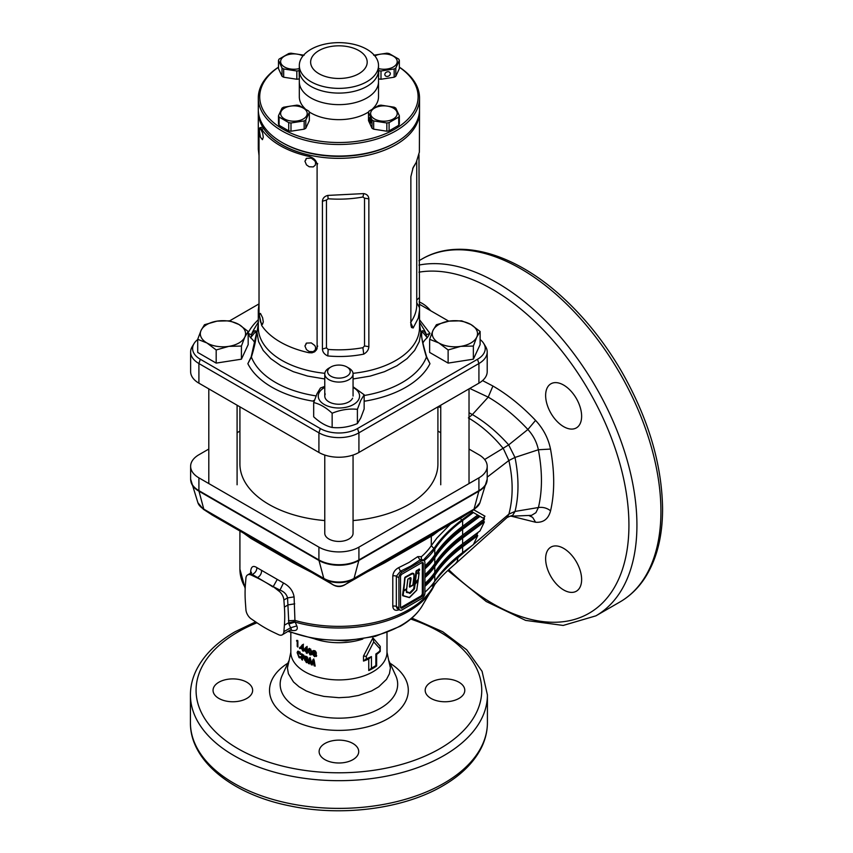 <?xml version="1.0" encoding="UTF-8"?>
<svg xmlns="http://www.w3.org/2000/svg" width="853" height="853" viewBox="0 0 853 853"><rect width="100%" height="100%" fill="white"/><g stroke="black" fill="none" stroke-linecap="round" stroke-linejoin="round"><path stroke-width="1.28" d="M400.601 607.613A2.26 1.311 120 0 0 401.113 607.421L420.721 596.098A2.26 1.311 120 0 0 422.32 593.325L422.32 563.076A2.26 1.311 120 0 0 422.235 562.532M412.991 584.87L409.397 586.843L410.293 579.592L409.163 578.398L408.011 579.059M403.746 590.564L406.646 589.37L403.32 591.278L403.011 595.565L402.52 595.159L405.1 577.118L412.287 573.173L413.694 573.493L414.046 576.17M406.38 591.513L409.685 592.803L413.694 588.826L416.061 571.19L419.228 568.983L419.484 570.39M417.991 572.885L418.802 572.427L419.047 573.045L417.895 573.717L417.703 573.163L419.132 572.885L417.895 572.949M409.451 597.612L402.765 595.757M398.777 609.437L398.735 609.884C395.152 611.004 393.18 609.81 392.796 606.291L392.796 576.031C393.18 572.299 395.163 569.495 398.735 567.618L400.452 571.233L396.336 576.255L398.916 577.737A4.521 2.612 -60 0 1 402.115 572.192L421.713 560.879A4.521 2.612 -60 0 1 423.984 560.656A4.521 2.612 -60 0 1 424.922 562.724L424.922 592.984A4.521 2.612 -60 0 1 421.713 598.529L402.115 609.842A4.521 2.612 -60 0 1 399.854 610.066A4.521 2.612 -60 0 1 398.916 607.997L398.916 577.737M458.072 556.135L457.89 557.755C446.823 566.957 437.973 576.415 431.341 586.118L435.297 583.527L433.782 586.384L434.22 585.297L433.452 586.182L431.341 585.691M379.82 648.579L373.721 641.893L366.289 656.394L366.289 658.847A49.218 28.416 0 0 0 371.439 656.554L371.439 668.102A49.218 28.416 0 0 0 373.721 666.865A49.218 28.416 0 0 0 375.853 665.553L375.853 654.006A49.218 28.416 0 0 0 379.82 651.031L380.235 646.371L380.235 651.404A48.088 27.765 180 0 1 376.631 654.432L376.631 665.98A48.088 27.765 180 0 1 372.921 668.389A48.088 27.765 180 0 1 368.752 670.533L368.752 658.985A48.088 27.765 180 0 1 363.506 661.064L363.506 656.032L372.921 637.873L380.235 646.371M282.215 634.845A8.199 4.734 -120 0 0 283.889 631.657L284.401 625.185A127.278 73.486 -120 0 0 284.401 607.069L283.889 600.011A8.199 4.734 -120 0 0 278.622 590.873L273.216 586.64L264.91 581.97A127.278 73.486 -120 0 0 257.073 577.844L251.208 575.05A8.199 4.734 -120 0 0 247.615 574.911A8.199 4.734 -120 0 0 245.931 578.089L245.419 584.561A127.278 73.486 -120 0 0 245.078 593.421A127.278 73.486 -120 0 0 245.419 602.676L245.931 609.746A8.199 4.734 -120 0 0 251.208 618.873L257.073 622.85A127.278 73.486 -120 0 0 272.757 631.913L278.622 634.707A8.199 4.734 -120 0 0 282.215 634.845L291.363 629.343L288.868 623.98L295.127 622.082L296.823 625.899C298.294 629.972 296.108 631.391 290.276 630.143M581.629 579.55A25.451 14.693 60 0 1 576.361 591.204A25.451 14.693 60 0 1 556.742 584.38A25.451 14.693 60 0 1 545.632 558.768A25.451 14.693 60 0 1 563.63 548.372A25.451 14.693 60 0 1 581.629 579.55M581.629 416.243A25.451 14.693 60 0 1 576.361 427.897A25.451 14.693 60 0 1 556.742 421.073A25.451 14.693 60 0 1 545.632 395.461A25.451 14.693 60 0 1 550.899 383.807A25.451 14.693 60 0 1 570.518 390.631A25.451 14.693 60 0 1 581.629 416.243M324.918 743.485A19.8 11.43 180 0 1 346.489 741.001A19.8 11.43 180 0 1 358.718 751.568A19.8 11.43 180 0 1 352.918 759.65A19.8 11.43 180 0 1 331.337 762.124A19.8 11.43 180 0 1 319.118 751.568A19.8 11.43 180 0 1 324.918 743.485M430.989 682.24A19.8 11.43 180 0 1 452.559 679.766A19.8 11.43 180 0 1 464.789 690.322A19.8 11.43 180 0 1 458.989 698.415A19.8 11.43 180 0 1 437.408 700.889A19.8 11.43 180 0 1 425.189 690.322A19.8 11.43 180 0 1 430.989 682.24M218.848 682.24A19.8 11.43 180 0 1 240.429 679.766A19.8 11.43 180 0 1 252.648 690.322A19.8 11.43 180 0 1 246.848 698.415A19.8 11.43 180 0 1 225.267 700.889A19.8 11.43 180 0 1 213.047 690.322A19.8 11.43 180 0 1 218.848 682.24M308.37 663.431A48.088 27.765 180 0 0 309.372 663.901L309.97 660.51L311.153 664.658L312.177 665.063L313.403 661.875L314.053 665.756L315.162 666.129L314.128 660.009L313.019 659.604L311.665 663.122L310.353 658.548A48.088 27.765 180 0 1 309.298 658.09L308.37 663.431L309.266 662.802L310.172 657.45M306.515 659.145L305.523 659.742L306.099 658.047L304.436 659.721L306.835 662.728L307.922 661.96L307.677 658.804L306.163 656.394L304.692 657.183L304.894 658.708M305.075 656.266L304.692 657.183L305.737 656.213M303.935 655.264L303.935 656.298A48.088 27.765 180 0 1 302.474 655.371L302.474 656.479A48.088 27.765 180 0 0 303.935 657.407L303.935 658.452A48.088 27.765 180 0 1 302.474 657.514L302.474 660.105A48.088 27.765 180 0 1 301.663 659.54L301.663 653.771A48.088 27.765 180 0 0 303.935 655.264M299.467 651.916L298.262 652.353L300.309 654.496L300.874 654.198L298.806 651.404L297.686 651.223L297.153 652.62L299.094 657.695L300.853 658.004L300.309 656.81L299.094 656.661L297.793 653.483L300.245 652.193M300.309 656.81L299.094 656.661M314.544 656.671L316.634 655.573L315.781 653.814L316.314 652.801L314.544 650.594L312.795 651.596L313.296 652.971L312.497 654.166L314.544 656.671L315.258 655.968L314.48 655.616M316.303 656.49L316.634 655.573M314.043 652.278L312.497 654.166L314.043 652.278L313.616 650.487M313.136 650.711L312.795 651.596L313.563 650.914M316.463 653.099L315.781 653.814L316.314 652.801M310.023 654.933L311.505 654.741L311.963 652.694L309.991 648.845L308.573 648.994L308.125 651.084L310.023 654.933L310.876 654.272L310.311 653.952M308.743 648.845L309.468 648.355L309.117 651.681M304.094 649.496L306.184 647A48.088 27.765 180 0 0 307.165 647.512L307.165 651.287A48.088 27.765 180 0 0 307.645 651.532L307.645 652.492A48.088 27.765 180 0 1 307.165 652.257L307.165 653.441A48.088 27.765 180 0 1 306.216 652.95L306.216 651.767A48.088 27.765 180 0 1 304.094 650.551L304.094 649.496L307.144 646.403M300.576 647.107L302.41 644.74A48.088 27.765 180 0 0 303.284 645.316L303.284 649.09A48.088 27.765 180 0 0 303.721 649.357L303.721 650.317A48.088 27.765 180 0 1 303.284 650.05L303.284 651.234A48.088 27.765 180 0 1 302.452 650.69L302.452 649.506A48.088 27.765 180 0 1 300.576 648.152L300.576 647.107L303.487 644.207M300.789 648.205L299.638 648.675L299.638 647.416L300.085 648.408M299.638 647.416L300.363 647.214M296.513 640.88L296.876 640.294A48.088 27.765 180 0 0 297.868 641.275L297.868 647.054A48.088 27.765 180 0 1 297.217 646.414L297.217 641.605A48.088 27.765 180 0 1 296.513 640.88L297.761 640.486M250.579 573.195L250.643 571.798C251.017 566.573 253.096 565.187 256.892 567.64L283.484 582.994C289.498 586.203 293.027 590.83 294.093 596.887L294.935 620.419A99.001 57.151 0 0 0 408.918 609.628A99.001 57.151 0 0 0 433.452 586.182L434.006 584.017M398.735 567.618L408.918 562.5L417.789 556.625L421.425 556.668A99.001 57.151 0 0 0 431.277 545.653L431.309 536.185L384.234 563.065L366.363 572.342M311.473 572.342L293.592 563.065L250.899 538.414L243.798 533.264M480.015 516.364L462.614 529.286L462.614 535.055L484.376 518.88L479.013 515.788L461.622 528.7A195.444 112.841 0 0 0 433.548 557.457A101.56 58.633 180 0 1 424.922 567.352M272.757 586.896A127.278 73.486 -120 0 0 264.91 581.97L250.398 573.301L251.454 572.256L251.251 573.589M208.804 449.051L198.909 454.756A28.288 16.335 0 0 0 190.624 466.303A28.288 16.335 0 0 0 198.909 477.851L318.915 547.136A28.288 16.335 0 0 0 358.921 547.136L478.917 477.851A28.288 16.335 0 0 0 487.202 466.303A28.288 16.335 0 0 0 478.917 454.756L469.022 449.051M440.745 432.716L437.909 431.085M239.917 431.085L237.091 432.716M473.692 509.763L484.941 516.172L483.896 518.229M469.022 412.713L472.381 414.569C485.229 422.075 497.331 432.172 508.687 444.893L514.988 457.432C518.965 477.253 518.987 495.252 515.031 511.437L508.91 514.103L507.098 517.494L455.641 563.598L457.261 561.402L457.89 557.755L508.91 514.103C513.229 497.619 513.207 479.759 508.868 460.503L487.202 477.158M482.553 380.587L492.917 386.014C507.684 394.598 521.897 406.06 535.567 420.39C543.318 428.75 548.298 438.303 550.516 449.073C554.727 472.114 554.749 492.693 550.569 510.808C547.04 508.025 542.988 506.927 538.414 507.524L515.031 511.437L512.706 515.329L510.009 516.236L531.568 515.351L535.897 512.685L538.414 507.524C542.465 490.539 542.455 471.282 538.371 449.755L514.988 457.432L508.868 460.503L503.355 448.603C492.831 435.648 481.177 425.423 468.393 417.906L472.381 414.569L488.225 397.135L469.768 388.456M484.643 459.511L508.676 444.893M473.372 512.525L462.614 520.511L462.614 526.28L477.744 515.052L472.53 512.035L461.878 519.978C450.139 528.711 440.82 538.232 433.921 548.543L422.683 560.816M462.614 520.511A194.047 112.031 0 0 0 434.785 549.065A102.957 59.443 180 0 1 424.133 560.752M462.614 526.28A194.047 112.031 0 0 0 434.785 554.845A102.957 59.443 180 0 1 424.922 565.848M479.013 515.788L476.784 514.498M462.614 529.286A194.047 112.031 0 0 0 434.785 557.841A102.957 59.443 180 0 1 424.922 568.855M462.614 535.055A194.047 112.031 0 0 0 434.785 563.62A102.957 59.443 180 0 1 424.922 574.623M484.376 521.887L462.614 538.062L462.614 543.83L480.015 530.907L484.376 521.887L483.374 521.311L484.515 518.965L483.438 518.336M483.374 521.311L461.622 537.475A195.444 112.841 0 0 0 433.548 566.232A101.56 58.633 180 0 1 424.922 576.127M462.614 538.062A194.047 112.031 0 0 0 434.785 566.616A102.957 59.443 180 0 1 424.922 577.63M462.614 543.83A194.047 112.031 0 0 0 434.785 572.395A102.957 59.443 180 0 1 424.922 583.399M477.744 535.609L462.614 546.837L462.614 552.605L473.372 544.63L477.744 535.609L476.742 535.023L461.622 546.261A195.444 112.841 0 0 0 433.548 575.007A101.56 58.633 180 0 1 424.922 584.913M462.614 546.837A194.047 112.031 0 0 0 434.785 575.391A102.957 59.443 180 0 1 424.922 586.406M462.614 552.605A194.047 112.031 0 0 0 434.785 581.17A102.957 59.443 180 0 1 424.922 592.185M476.742 535.023L478.011 532.4M438.89 530.747L432.748 535.417L431.309 536.185L432.492 534.351L434.433 533.317M433.921 548.543L431.277 545.653L436.981 537.966L450.533 524.03M440.745 407.361L437.909 406.849L437.909 464A99.001 57.151 180 0 1 408.918 504.411A99.001 57.151 180 0 1 353.057 520.565M471.549 511.192L472.53 512.035M484.483 518.944L483.896 517.515L484.941 516.172M392.796 576.031A2.826 1.631 0 0 1 396.336 576.255L396.336 606.504L397.071 608.37L399.854 610.066M423.323 593.901L423.323 563.652A2.26 1.311 120 0 0 422.853 562.617A2.26 1.311 120 0 0 421.713 562.724L402.115 574.048A2.26 1.311 120 0 0 400.515 576.82L400.515 607.069A2.26 1.311 120 0 0 400.985 608.104A2.26 1.311 120 0 0 402.115 607.997L421.713 596.673A2.26 1.311 120 0 0 423.323 593.901L422.32 593.325M421.403 559.152L420.049 559.92L421.713 560.879M288.868 623.98L287.546 597.9C286.597 594.253 284.07 591.651 279.965 590.095L283.484 582.994M434.305 585.307L435.051 584.113C440.532 577.353 446.087 571.734 455.641 563.598M432.748 535.417L433.91 533.615L462.273 517.238L474.439 509.305A20.728 11.963 180 0 1 473.575 509.838L353.568 579.123A20.728 11.963 180 0 1 324.257 579.123L204.251 509.838A20.728 11.963 180 0 1 203.387 509.305L332.243 584.326C336.796 587.248 341.253 587.248 345.604 584.316M293.592 563.065L293.763 562.095L331.806 584.06C336.54 586.917 341.285 586.917 346.03 584.06L344.601 584.838M345.593 584.326L432.492 534.351M461.836 517.504L462.369 517.163M550.569 510.808C548.404 518.987 543.414 522.793 535.609 522.249L511.32 516.193M419.079 301.93A25.451 14.693 60 0 1 430.658 310.727M510.009 516.236L507.098 517.494M550.516 449.073L538.371 449.755C536.793 442.195 533.296 435.435 527.89 429.486C515.255 415.944 502.033 405.164 488.225 397.135L492.917 386.014M508.687 444.893L527.89 429.486L535.567 420.39M373.721 641.893L372.921 637.873M363.506 656.032L366.289 656.394M366.289 658.847L363.506 661.064M371.439 656.554L368.752 658.985M371.439 668.102L368.752 670.533M375.853 665.553L376.631 665.98M375.853 654.006L376.631 654.432M297.217 646.414L297.868 646.201M297.217 641.605L297.868 641.392M302.452 650.69L303.284 650.274M303.519 649.933L303.519 649.24M302.452 649.506L303.284 649.08M303.284 648.813A46.67 26.944 180 0 1 302.708 648.408M300.576 648.152L301.536 647.736M301.695 647.523L301.695 646.617M303.519 648.003L302.452 648.536L302.452 646.574L303.284 646.158M302.452 648.536L301.45 647.843L302.452 646.574M306.216 652.95L307.165 652.364M307.187 652.236L307.187 651.297M306.216 651.767L307.165 651.18A46.67 26.944 180 0 1 306.366 650.711M305.203 650.039A46.67 26.944 180 0 1 305.118 649.986L305.118 648.941M304.094 650.551L305.118 649.986M307.187 650.199L306.216 650.796L306.216 648.834L307.165 648.248M306.216 650.796L305.086 650.178L306.216 648.834M311.697 654.443L310.876 654.272M308.125 651.084L309.031 650.455M310.567 649.176L309.468 649.901L309.117 651.553L310.012 653.888L310.918 652.278L310.012 649.89L310.865 649.24M310.012 653.888L311.473 653.099L310.865 653.238L311.708 650.775M311.75 651.617L310.918 652.278M316.559 656.053L315.258 655.968M313.584 654.656L313.275 653.483M316.186 654.283L315.247 654.923L316.207 654.443L315.269 653.302L314.309 653.771M315.226 650.924L313.872 652.055L314.533 652.961L315.194 652.502L315.898 651.788L315.247 652.257L315.898 651.788L315.226 650.924L314.608 651.361M314.533 652.961L315.194 652.502L314.512 651.628L313.872 652.055M313.563 654.464L314.533 655.626L315.514 655.157L314.544 654.006L313.563 654.464L315.269 653.302M316.207 654.443L314.533 655.626M300.629 657.514L299.979 656.97M299.094 657.695L300.267 657.236M297.153 652.854L298.379 652.449M298.379 652.31L298.55 651.265M302.474 655.371L303.38 654.923M302.474 657.514L303.38 657.066M301.663 659.54L302.762 659.028M302.762 657.375L302.762 656.661M302.762 655.232L302.762 654.518M307.869 662.131L306.632 661.555M306.163 662.461L307.133 661.864M304.436 659.721L305.449 659.156M306.099 658.047L305.694 656.618M307.496 659.476L306.323 659.561M307.123 660.83L307.933 660.457L306.995 661.064L306.174 659.806L305.331 660.147L306.152 661.427L306.995 661.064L306.152 661.427M307.666 657.77L306.717 658.377L306.142 657.418L307.101 656.821L306.579 657.183M305.598 657.78L306.142 657.418L305.598 657.78L306.152 658.761L306.717 658.377L306.152 658.761M307.133 659.209L305.331 660.147M311.665 663.122L313.776 658.921M314.992 665.127A46.67 26.944 180 0 1 314.778 665.052L314.16 661.182L313.403 661.875M314.053 665.756L314.778 665.052M312.507 664.21A46.67 26.944 180 0 1 311.974 663.997L311.718 663.08M311.153 664.658L311.974 663.997M309.97 660.51L310.823 659.859M212.44 515.159L204.251 509.838A2.826 1.631 120 0 1 203.782 509.124L198.984 491.2A28.192 16.271 180 0 1 191.232 482.777A28.192 16.271 180 0 1 190.805 480.911M212.354 515.116L249.844 536.74L250.899 538.414M203.387 509.305L197.907 502.726A21.4 12.358 0 0 0 203.782 509.124L323.788 578.409A2.826 1.631 120 0 0 324.257 579.123L333.246 584.838M283.889 631.657L290.574 627.797L296.823 625.899M433.782 586.384A98.468 56.852 180 0 1 431.874 589.903A98.468 56.852 180 0 1 408.544 611.366A98.468 56.852 180 0 1 295.127 622.082L294.935 620.419L288.431 620.739M284.401 625.185L288.517 622.807L294.935 621.496M283.889 600.011L287.546 597.9L294.093 596.887M250.643 571.798L251.134 572.715M256.892 567.64C256.764 570.625 255.324 572.843 252.552 574.272L251.208 575.05M434.508 584.891L435.297 583.527M434.22 585.297L435.062 583.409M487.031 480.911A28.192 16.271 180 0 1 486.594 482.777A28.192 16.271 180 0 1 478.853 491.2L358.846 560.485A28.192 16.271 180 0 1 318.979 560.485L323.788 578.409A21.4 12.358 0 0 0 354.048 578.409L474.044 509.124A2.826 1.631 60 0 1 473.575 509.838L461.644 517.6M384.234 563.065L384.074 562.095L346.03 584.06L353.568 579.123A2.826 1.631 60 0 0 354.048 578.409L358.846 560.485A2.826 1.631 -120 0 0 358.921 559.931L358.921 547.136M417.789 556.625L420.049 559.92L410.922 565.965L400.452 571.233L402.115 572.192M421.425 556.668L421.307 558.704M403.181 595.149L403.661 591.3L403.011 595.565L409.269 597.537L416.754 590.063L418.077 580.552L415.059 584.337L414.11 589.316L410.389 593.176L406.497 592.419L406.508 589.679M415.134 583.111L416.563 570.881L414.569 583.057M413.406 573.568L410.677 574.272L405.058 577.716L403.778 590.447L406.518 588.954M404.706 577.726L403.608 590.596L405.026 577.716L410.826 574.591C413.492 573.067 414.483 574.058 413.79 577.588L412.852 585.19L410.037 586.928M407.851 579.379L406.614 588.805L407.777 579.411L409.419 578.078C410.773 577.193 411.285 577.694 410.954 579.592L409.707 586.821L410.496 577.886L409.781 587.141M417.714 573.216L419.569 569.441L416.445 570.593M414.878 583.036L418.269 579.219L419.047 573.045M416.061 571.19L419.569 569.441M419.559 569.559L417.735 573.195L419.537 569.303M419.122 573.003L418.354 579.08L415.24 582.994M406.582 589.647L406.508 592.099L410.208 592.942L406.295 591.662M413.886 588.442L410.165 592.92L413.918 589.082L415.038 583.708L414.409 584.337M418.237 580.253L414.793 583.473M415.251 583.921L418.183 580.413L417.629 580.115M418.173 580.52L416.722 590.169L409.579 597.463M409.525 597.526L403.064 595.597L409.579 597.526L416.776 590.169L418.087 580.211M406.646 589.37L403.011 591.289M406.497 592.419L406.476 591.758M408.054 578.974L409.408 578.195M405.1 577.118L412.777 573.451L413.961 574.453L413.876 577.438M410.058 586.821L412.564 585.531M364.156 394.758L364.156 408.992L360.776 417.927L357.396 423.557C348.994 427.033 340.582 428.334 332.148 427.47C326.006 426.084 319.854 422.534 313.68 416.797L313.68 402.563C319.822 403.949 325.974 407.499 332.148 413.236C340.55 409.771 348.962 408.47 357.396 409.333L360.776 400.398L364.156 394.758L353.057 386.772M353.057 387.39A20.653 11.921 180 0 1 358.857 399.161A20.653 11.921 180 0 1 333.576 407.595A20.653 11.921 180 0 1 318.969 392.998A20.653 11.921 180 0 1 324.769 387.39M324.769 386.42L320.44 387.998L317.06 393.628L313.68 402.563M325.26 393.969A14.138 8.167 0 0 0 335.25 403.97A14.138 8.167 0 0 0 352.577 398.191M332.148 427.47L332.148 413.236M357.396 423.557L357.396 409.333M366.918 86.398A39.601 22.86 0 0 0 378.519 70.234A39.601 22.86 180 0 1 338.918 93.094A39.601 22.86 180 0 1 299.318 70.234A39.601 22.86 0 0 0 323.767 91.356A39.601 22.86 0 0 0 366.918 86.398M299.318 65.51A39.601 22.86 180 0 1 338.918 42.65A39.601 22.86 180 0 1 378.519 65.51A39.601 22.86 180 0 1 338.918 88.371A39.601 22.86 180 0 1 299.318 65.51L299.318 81.781A39.601 22.86 0 0 0 323.767 102.904A39.601 22.86 0 0 0 366.918 97.946A39.601 22.86 0 0 0 378.519 81.781A39.601 22.86 180 0 1 338.918 104.642A39.601 22.86 180 0 1 299.318 81.781L299.318 96.794A39.601 22.86 180 0 0 305.001 108.587M399.343 67.142A80.608 46.542 180 0 1 419.527 97.946A80.608 46.542 180 0 1 338.918 144.488A80.608 46.542 180 0 1 258.299 97.946L258.299 109.493A80.608 46.542 0 0 0 281.916 142.408A80.608 46.542 0 0 0 395.92 142.408L394.918 142.984A79.201 45.721 180 0 1 282.908 142.984A79.201 45.721 0 0 0 395.408 142.696M419.505 110.645A80.608 46.542 180 0 1 419.527 111.807A80.608 46.542 180 0 1 369.765 154.798A80.608 46.542 180 0 1 281.916 144.711A80.608 46.542 180 0 1 258.299 111.807A80.608 46.542 180 0 1 258.331 110.645M363.73 193.599C366.939 194.175 368.656 195.945 368.859 198.898L368.859 346.702C368.667 349.783 366.95 352.257 363.73 354.134C352.054 356.469 340.07 357.076 327.797 355.946C324.439 354.432 322.647 352.129 322.423 349.048L322.423 201.244C322.647 198.269 324.439 196.329 327.797 195.412L363.73 193.599L362.898 197.011A80.608 46.542 180 0 1 328.16 198.76L326.454 200.06L326.454 347.864L328.16 349.442A80.608 46.542 0 0 0 362.898 347.693L364.53 345.945L364.53 198.141L362.898 197.011M419.527 111.807L419.377 152.101L416.243 162.379L413.161 167.455L410.869 176.678L410.879 324.972L411.498 327.488L413.161 327.989L418.29 318.084L419.527 310.183L418.962 154.724M427.31 337.671L422.576 332.116L421.649 332.638L421.638 335.975C421.84 339.153 423.514 346.115 426.649 356.863L429.965 363.687L426.447 357.034C423.578 347.896 421.84 339.91 421.243 333.065C421.84 329.503 423.578 330.047 426.447 334.685L429.965 333.363L427.31 337.671A33.374 19.267 0 0 0 422.907 343.002M258.299 322.157L254.29 328.789A89.64 51.756 0 0 0 251.39 334.685C254.247 330.058 255.985 329.514 256.593 333.043C255.985 339.899 254.258 347.896 251.39 357.034L247.86 363.687L251.187 356.863L256.327 334.024L256.177 332.638L255.25 332.116L250.515 337.671L247.86 333.363L251.39 334.685L251.475 336.828M314.245 400.846L312.646 401.091L314.469 400.206M364.156 400.622L365.18 401.091L364.156 400.931M483.758 343.514L485.624 346.606A28.288 16.335 180 0 1 487.202 351.99L487.202 371.62A28.288 16.335 180 0 1 478.917 383.168L358.921 452.453A28.288 16.335 180 0 1 318.915 452.453L198.909 383.168A28.288 16.335 180 0 1 190.624 371.62L190.624 351.99A28.288 16.335 180 0 1 192.213 346.606L194.079 343.514A26.304 15.183 0 0 0 200.306 359.262L320.312 428.547A26.304 15.183 0 0 0 357.514 428.547L477.52 359.262A26.304 15.183 0 0 0 483.758 343.514A26.304 15.183 0 0 0 480.122 339.537M487.202 351.99A28.288 16.335 180 0 1 478.917 363.538L358.921 432.823A28.288 16.335 180 0 1 318.915 432.823L198.909 363.538A28.288 16.335 180 0 1 190.624 351.99M258.299 111.807L258.299 149.211L259.024 155.523M259.152 316.399L258.299 309.959L259.024 303.764M254.919 343.002A33.374 19.267 0 0 0 250.515 337.671M258.992 303.903L229.692 320.824M197.704 339.537A26.304 15.183 0 0 0 194.079 343.514M448.742 321.165L419.218 304.126M363.73 354.134L362.898 347.693M328.16 198.76L327.797 195.412M327.797 355.946L328.16 349.442M416.744 161.345L416.744 304.649A80.608 46.542 180 0 1 410.869 322.093M416.669 302.623L419.42 307.475M410.613 322.455L413.161 327.989M364.156 395.515A89.64 51.756 0 0 0 426.447 357.034L426.361 356.842M419.527 322.157L423.546 328.789A89.64 51.756 0 0 1 426.447 334.685L426.361 336.828M316.079 395.899A89.64 51.756 0 0 1 275.53 382.453A89.64 51.756 0 0 1 251.39 357.034L251.475 356.842M395.92 142.408A80.608 46.542 0 0 0 419.527 109.493L419.527 97.946M278.494 67.238A79.201 45.721 0 0 0 259.717 96.794A79.201 45.721 0 0 0 338.918 142.515A79.201 45.721 0 0 0 418.109 96.794A79.201 45.721 0 0 0 399.343 67.238M378.519 65.51L378.519 96.794A39.601 22.86 180 0 1 372.836 108.587M368.688 111.871A39.601 22.86 180 0 1 309.149 111.871M367.195 62.152A28.288 16.335 180 0 1 338.918 78.476A28.288 16.335 180 0 1 310.631 62.152A28.288 16.335 180 0 1 338.918 45.817A28.288 16.335 180 0 1 367.195 62.152M258.299 97.946A80.608 46.542 180 0 1 278.494 67.142M324.769 520.565A99.001 57.151 180 0 1 239.917 464L239.917 406.838M348.92 368.133L346.915 366.982A11.313 6.536 0 0 0 330.911 366.982A11.313 6.536 0 0 0 330.911 376.216A11.313 6.536 0 0 0 346.915 376.216A11.313 6.536 0 0 0 346.915 366.982L348.92 368.133A14.138 8.167 180 0 1 353.057 373.913A14.138 8.167 180 0 1 344.324 381.451A14.138 8.167 180 0 1 328.917 379.681A14.138 8.167 180 0 1 324.769 373.913A14.138 8.167 180 0 1 328.917 368.133L330.911 366.982M324.769 455.044L324.769 533.264A14.138 8.167 0 0 0 328.341 538.68A14.138 8.167 0 0 0 328.917 539.032A14.138 8.167 0 0 0 349.495 538.68A14.138 8.167 0 0 0 353.057 533.264L353.057 455.044M448.124 349.965L460.737 346.361L473.362 346.062L476.742 337.127A22.626 13.062 0 0 0 470.888 324.503A22.626 13.062 180 0 0 449.03 321.123A22.626 13.062 0 0 0 438.879 324.503A22.626 13.062 0 0 0 433.025 330.367L429.645 339.302L429.645 352.428L448.124 363.101L473.362 359.188L480.122 344.623L480.122 331.486L470.888 324.503L461.644 320.824L449.03 321.123L436.405 324.726L433.025 330.367A22.626 13.062 0 0 0 438.879 342.981L448.124 349.965L448.124 363.101M429.645 339.302L438.879 342.981A22.626 13.062 0 0 0 460.737 346.361A22.626 13.062 0 0 0 476.742 337.127L480.122 331.486M473.362 346.062L473.362 359.188M216.182 349.965L228.807 346.361A22.626 13.062 0 0 0 238.947 342.981A22.626 13.062 0 0 0 244.8 337.127L248.18 331.486L248.18 344.623L241.42 359.188L216.182 363.101L197.704 352.428L197.704 339.302L206.948 342.981L216.182 349.965L216.182 363.101M248.18 331.486L238.947 324.503A22.626 13.062 0 0 0 217.088 321.123A22.626 13.062 0 0 0 201.095 330.367A22.626 13.062 0 0 0 206.948 342.981A22.626 13.062 180 0 0 228.807 346.361L241.42 346.062L244.8 337.127A22.626 13.062 0 0 0 238.947 324.503L229.713 320.824L217.088 321.123L204.475 324.726L201.095 330.367L197.704 339.302M241.42 346.062L241.42 359.188M259.408 130.967L260.453 137.205L262.425 139.668L263.3 137.194L262.628 133.015L260.453 128.664L259.675 128.931L259.408 130.967M304.937 161.238L306.483 164.896L309.212 166.772L313.254 166.911L315.343 165.087L315.61 162.56L314.778 160.748L311.302 158.146L306.494 158.338L304.937 161.238M304.937 345.987L306.483 349.655L309.212 351.532L313.254 351.66L315.343 349.847L315.61 347.32L314.778 345.508L311.302 342.906L306.494 343.098L304.937 345.987M259.408 315.727L260.453 321.965L262.425 324.428L263.3 321.954L262.628 317.774L260.453 313.424L259.675 313.691L259.408 315.727M259.024 131.33L259.024 313.776L261.658 325.43A81.739 47.192 0 0 0 308.914 352.715L311.995 352.822L314.65 351.82L316.452 349.879L317.103 347.31L317.103 164.853C316.559 160.609 313.829 157.784 308.914 156.408A81.739 47.192 180 0 1 261.658 129.123L259.717 127.822L259.024 131.33M306.131 343.354L305.854 344.793M306.131 158.605L305.854 160.044M308.914 156.408L309.714 155.182A79.478 45.891 180 0 1 263.78 128.664L261.658 129.123M317.103 164.853L317.679 163.595M281.074 115.518A13.296 7.677 180 0 1 290.478 106.124A13.296 7.677 180 0 1 306.76 111.551A13.296 7.677 180 0 1 297.356 120.945A13.296 7.677 180 0 1 281.074 115.518M308.733 111.071A15.695 9.063 180 0 1 309.074 111.711A15.695 9.063 180 0 1 309.34 112.372L305.811 119.974A15.695 9.063 180 0 1 304.158 120.934L290.99 122.971A15.695 9.063 180 0 1 288.73 122.619L279.091 117.053A15.695 9.063 180 0 1 278.75 116.403A15.695 9.063 180 0 1 278.494 115.752L282.012 108.15A15.695 9.063 180 0 1 283.676 107.19L296.833 105.154A15.695 9.063 180 0 1 299.094 105.505L308.733 111.071M278.494 115.752L278.494 123.994A15.695 9.063 180 0 0 279.091 125.306L288.73 130.872A15.695 9.063 180 0 0 290.99 131.213L304.158 129.176A15.695 9.063 180 0 0 305.811 128.227L309.34 120.625L309.34 112.372M305.811 128.227L305.811 119.974M304.158 129.176L304.158 120.934M290.99 131.213L290.99 122.971M288.73 130.872L288.73 122.619M279.091 125.306L279.091 117.053M299.318 68.581A13.296 7.677 180 0 1 297.356 68.986A13.296 7.677 180 0 1 281.074 63.559A13.296 7.677 180 0 1 290.478 54.155A13.296 7.677 180 0 1 302.954 55.946M299.318 78.775L299.094 70.65A15.695 9.063 180 0 1 297.974 70.852A15.695 9.063 180 0 1 296.833 71.002L283.676 68.965A15.695 9.063 180 0 1 282.012 68.016L278.494 60.414A15.695 9.063 180 0 1 279.091 59.102L288.73 53.547A15.695 9.063 180 0 1 289.849 53.344A15.695 9.063 180 0 1 290.99 53.195L304.158 55.232M299.094 78.902A15.695 9.063 180 0 1 297.974 79.105A15.695 9.063 180 0 1 296.833 79.254L296.833 71.002M296.833 79.254L283.676 77.218A15.695 9.063 180 0 1 282.012 76.258L278.494 68.666L278.494 60.414M283.676 77.218L283.676 68.965M282.012 76.258L282.012 68.016M390.311 73.657A2.826 2.228 155.1 0 0 390.141 72.889A2.826 2.228 155.1 0 0 387.102 71.876A2.826 2.228 155.1 0 0 384.842 74.499A2.826 2.228 155.1 0 0 385.012 75.267A2.826 2.228 155.1 0 0 388.051 76.28A2.826 2.228 155.1 0 0 390.311 73.657M374.883 55.946A13.296 7.677 180 0 1 396.762 59.582A13.296 7.677 180 0 1 392.551 67.408A13.296 7.677 180 0 1 378.519 68.581M373.678 55.232L386.835 53.195A15.695 9.063 180 0 1 389.096 53.547L398.735 59.102A15.695 9.063 180 0 1 399.076 59.753A15.695 9.063 180 0 1 399.343 60.414L395.813 68.016A15.695 9.063 180 0 1 394.161 68.965L380.992 71.002A15.695 9.063 180 0 1 378.732 70.65L378.519 78.775M399.343 60.414L399.343 68.666L395.813 76.258A15.695 9.063 180 0 1 394.161 77.218L380.992 79.254A15.695 9.063 180 0 1 378.732 78.902M380.992 79.254L380.992 71.002M395.813 76.258L395.813 68.016M394.161 77.218L394.161 68.965M369.52 118.695A2.826 0.597 81.2 0 1 369.829 117.469A2.826 0.597 81.2 0 1 370.586 118.919A2.826 0.597 81.2 0 1 370.991 121.84A2.826 0.597 81.2 0 1 370.692 123.067A2.826 0.597 81.2 0 1 369.925 121.616A2.826 0.597 81.2 0 1 369.52 118.695M380.481 106.124A13.296 7.677 180 0 1 396.762 111.551A13.296 7.677 180 0 1 387.358 120.945A13.296 7.677 180 0 1 371.076 115.518A13.296 7.677 180 0 1 380.481 106.124M389.096 122.619A15.695 9.063 180 0 1 387.976 122.811A15.695 9.063 180 0 1 386.835 122.971L373.678 120.934A15.695 9.063 180 0 1 372.015 119.974L368.496 112.372A15.695 9.063 180 0 1 369.104 111.071L378.732 105.505A15.695 9.063 180 0 1 379.852 105.303A15.695 9.063 180 0 1 380.992 105.154L394.161 107.19A15.695 9.063 180 0 1 395.813 108.15L399.343 115.752A15.695 9.063 180 0 1 398.735 117.053L389.096 122.619L389.096 130.872A15.695 9.063 180 0 1 387.976 131.063A15.695 9.063 180 0 1 386.835 131.213L386.835 122.971M399.343 115.752L399.343 123.994A15.695 9.063 180 0 1 398.735 125.306L389.096 130.872M386.835 131.213L373.678 129.176A15.695 9.063 180 0 1 372.015 128.227L368.496 120.625L368.496 112.372M398.735 125.306L398.735 117.053M373.678 129.176L373.678 120.934M372.015 128.227L372.015 119.974M415.24 582.93L416.722 571.201L419.484 569.601M288.634 631.135A88.051 50.839 0 0 0 401.177 625.345A88.051 50.839 0 0 0 422.043 606.163L434.763 584.476M390.024 663.229A69.392 40.059 180 0 1 387.976 718.652A69.392 40.059 180 0 1 290.905 719.25A69.392 40.059 180 0 1 287.802 663.229M380.459 708.235A58.761 33.928 0 0 0 395.696 675.523L388.68 660.307L390.407 667.952L389.426 673.753L386.494 679.34L378.721 686.814L371.588 690.941L358.623 695.43L348.962 697.114L338.918 697.69L323.969 696.411L314.64 694.182L306.248 690.941L299.104 686.814L293.496 681.973L288.41 673.753L287.418 667.952L289.156 660.307L282.14 675.523A58.761 33.928 0 0 0 309.575 713.641A58.761 33.928 0 0 0 380.459 708.235M290.83 632.542L290.83 652.161A48.088 27.765 0 0 0 320.515 677.804A48.088 27.765 0 0 0 372.921 671.791A48.088 27.765 0 0 0 386.995 652.161L388.68 660.307M660.926 511.342A197.992 114.313 -120 0 0 574.495 312.091A197.992 114.313 -120 0 0 421.926 259.045C459.564 236.75 516.14 253.682 564.217 298.849C586.171 319.31 605.299 343.524 621.613 371.503C648.333 418.407 661.992 464.256 662.578 509.038C662.546 536.793 656.607 559.835 644.772 578.163C638.097 588.293 629.813 596.236 619.918 601.983A197.992 114.313 -120 0 0 660.926 511.342M447.825 570.497L486.263 601.536L525.651 620.398L563.193 625.441L595.916 615.834A197.992 114.313 -120 0 0 636.924 525.203A197.992 114.313 -120 0 0 562.82 339.782A197.992 114.313 -120 0 0 418.962 265.08M448.71 569.676A192.341 111.05 -120 0 0 628.928 525.203A192.341 111.05 -120 0 0 557.873 346.201A192.341 111.05 -120 0 0 418.962 272.182M487.415 722.662C487.383 731.618 485.208 740.297 480.879 748.721C473.255 763.19 460.545 775.58 442.75 785.869C403.576 808.932 341.872 816.907 289.881 805.893C232.4 794.548 189.91 760.748 190.422 722.662A148.497 85.737 0 0 0 282.087 801.863A148.497 85.737 0 0 0 443.923 783.278A148.497 85.737 0 0 0 487.415 722.662L487.415 694.95L482.073 671.332L466.73 649.815L442.76 631.742L411.86 618.073M190.422 722.662L190.422 694.95A148.497 85.737 0 0 0 282.087 774.151A148.497 85.737 0 0 0 443.923 755.566A148.497 85.737 0 0 0 487.415 694.95M256.966 622.786A142.835 82.464 0 0 0 237.912 632.009A142.835 82.464 0 0 0 237.912 748.635A142.835 82.464 0 0 0 439.913 748.635A142.835 82.464 0 0 0 410.73 619.043M362.824 639.036A48.088 27.765 180 0 1 315.013 639.036M239.917 531.024L239.917 569.207A99.001 57.151 0 0 0 245.227 587.664M434.785 575.391L434.785 581.17M433.548 574.144L433.548 575.007M434.785 566.616L434.785 572.395M433.548 565.368L433.548 566.232M434.785 557.841L434.785 563.62M433.548 556.593L433.548 557.457M434.785 549.065L434.785 554.845M461.622 527.026L461.622 528.7M461.622 535.801L461.622 537.475M461.622 544.587L461.622 546.261M392.796 606.291A2.826 1.631 0 0 1 396.336 606.504L398.916 607.997M422.32 563.076L423.323 563.652M420.721 596.098L421.713 596.673M401.113 607.421L402.115 607.997M284.401 607.069L288.229 604.862L294.733 603.839M278.622 590.873L279.965 590.095L273.216 586.64L277.097 579.688M257.073 577.844L257.521 577.577C260.144 576.031 261.498 573.749 261.594 570.732M190.624 466.303L190.624 479.098A28.288 16.335 0 0 0 198.909 490.646L198.909 477.851M318.915 547.136L318.915 559.931A2.826 1.631 -60 0 0 318.979 560.485L198.984 491.2A2.826 1.631 -60 0 1 198.909 490.646L318.915 559.931A28.288 16.335 0 0 0 358.921 559.931L478.917 490.646L478.917 477.851M474.439 509.305L479.93 502.726A21.4 12.358 0 0 1 474.044 509.124L478.853 491.2A2.826 1.631 -120 0 0 478.917 490.646A28.288 16.335 0 0 0 487.202 479.098L487.202 466.303M535.609 522.249L532.603 517.323L529.105 515.649M460.204 518.443L461.878 519.978M409.696 593.464L409.685 592.803M414.547 588.431L415.059 584.337M406.231 589.124L403.394 590.745M413.865 577.545L412.937 585.041M410.954 579.592L410.293 579.592M409.312 578.249L408.15 578.92M410.826 574.591L410.56 573.984M324.769 378.967L307.56 376.077L293.389 371.705L280.978 365.82L270.785 358.655L263.214 350.476L258.555 341.595L256.977 332.371L258.299 323.895M258.299 309.959L258.299 327.488A80.608 46.542 0 0 0 281.916 360.403A80.608 46.542 0 0 0 324.812 373.315M353.025 373.315A80.608 46.542 0 0 0 419.527 327.488L419.527 309.906M419.527 319.758L429.965 333.363M419.527 323.895L420.849 332.371L419.281 341.595L414.611 350.476L407.041 358.655L396.858 365.82L384.436 371.705L370.277 376.077L353.057 378.967M248.18 332.723A94.768 54.709 180 0 1 258.299 319.758M312.646 401.091A94.768 54.709 180 0 1 247.86 363.687M429.965 363.687A94.768 54.709 180 0 1 365.18 401.091M200.306 359.262L198.909 363.538L198.909 383.168M320.312 428.547L318.915 432.823L318.915 452.453M357.514 428.547L358.921 432.823L358.921 452.453M477.52 359.262L478.917 363.538L478.917 383.168M368.859 346.702L364.53 345.945M364.53 198.141L368.859 198.898M326.454 200.06L322.423 201.244M322.423 349.048L326.454 347.864M416.744 300.032L418.962 297.974M317.103 347.31L317.679 346.041M422.043 606.163C417.224 613.979 410.005 620.664 400.377 626.209L375.203 636.37L345.796 640.827L315.578 639.121L288.101 631.444M421.926 259.045L418.962 260.751M190.422 694.95C190.443 686.153 192.543 677.613 196.723 669.328C204.304 654.667 217.088 642.138 235.087 631.732L255.601 621.858M421.713 559.344L423.984 560.656M247.615 574.911L250.398 573.301M479.93 502.726L487.202 479.098M197.907 502.726L190.624 479.098M386.995 632.542L386.995 652.161M619.918 601.983L595.916 615.834M311.366 653.206L310.535 653.867M315.759 652.182L315.066 652.886M314.736 650.988L314 651.692M316.058 654.848L315.375 655.552M314.458 653.387L313.712 654.091M301.216 656.447L300.107 656.917M307.506 658.185L306.558 658.793M306.739 656.789L305.758 657.386M307.752 660.894L306.813 661.501M211.587 514.647L212.674 515.297M289.156 660.307L290.83 652.161M245.184 588.581L239.917 569.207M461.921 517.451L434.358 533.36M419.047 572.715L418.386 579.123L414.953 583.185M406.497 589.338L406.454 592.078M409.76 586.981L412.959 585.137L413.908 577.481C414.227 574.869 414.057 573.568 413.417 573.579L413.438 573.589M403.48 590.617L406.721 588.73L407.894 579.315M412.703 168.521L415.048 164.554M282.908 142.984L281.916 142.408M324.769 396.08L324.769 373.913M353.057 396.08L353.057 373.913M469.022 483.566L469.022 388.883M440.745 484.781L440.745 405.207M208.804 483.566L208.804 388.883M237.091 484.781L237.091 405.207M259.973 127.694L262.159 127.3M317.156 348.408L316.591 349.602"/></g></svg>
